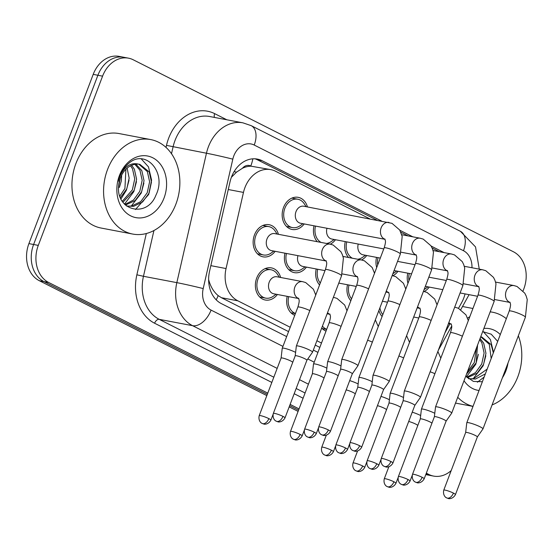 <?xml version="1.0" encoding="UTF-8"?>
<svg xmlns="http://www.w3.org/2000/svg" width="555" height="555" viewBox="0 0 555 555"><rect width="100%" height="100%" fill="white"/><g stroke="black" fill="none" stroke-linecap="round" stroke-linejoin="round"><path stroke-width="0.83" d="M326.035 331.078A16.352 12.834 -79.2 0 1 321.72 328.019M294.767 315.289A16.352 12.834 -79.2 0 1 287.206 296.349M277.41 294.483A16.352 12.834 -79.2 0 1 265.276 300.012A16.352 12.834 -79.2 0 1 256.708 278.076A16.352 12.834 -79.2 0 1 271.388 267.885A16.352 12.834 -79.2 0 1 280.65 277.479M350.829 300.727A16.352 12.834 -79.2 0 1 347.506 284.757M319.562 284.937A16.352 12.834 -79.2 0 1 316.239 268.974M306.443 267.108A16.352 12.834 -79.2 0 1 294.31 272.63A16.352 12.834 -79.2 0 1 284.972 253.184M382.097 316.517A16.352 12.834 -79.2 0 1 378.892 310.536M275.176 251.318A16.352 12.834 -79.2 0 1 263.042 256.84A16.352 12.834 -79.2 0 1 254.474 234.911A16.352 12.834 -79.2 0 1 269.154 224.72A16.352 12.834 -79.2 0 1 278.416 234.314M429.272 287.095A16.352 12.834 -79.2 0 1 424.096 291.548M407.967 283.327A16.352 12.834 -79.2 0 1 407.8 273.171M398.004 271.305A16.352 12.834 -79.2 0 1 392.829 275.759M376.706 267.538A16.352 12.834 -79.2 0 1 376.54 257.381M366.744 255.515A16.352 12.834 -79.2 0 1 361.562 259.969M348.533 257.492A16.352 12.834 -79.2 0 1 345.272 241.591M335.477 239.725A16.352 12.834 -79.2 0 1 330.294 244.179M317.266 241.702A16.352 12.834 -79.2 0 1 314.005 225.802M304.209 223.942A16.352 12.834 -79.2 0 1 292.076 229.465A16.352 12.834 -79.2 0 1 283.508 207.528A16.352 12.834 -79.2 0 1 298.188 197.337A16.352 12.834 -79.2 0 1 307.442 206.932M458.499 308.309L461.656 302.6A28.853 22.644 100.8 0 0 463.73 298.111A28.853 22.644 100.8 0 0 465.041 293.9M242.424 168.276A28.853 22.644 -79.2 0 1 251.151 166.202L250.791 166.021A9.615 7.548 100.8 0 0 242.424 168.276L236.479 172.175L231.386 177.288M208.625 279.664L209.374 282.113C211.323 287.899 214.265 292.402 218.198 295.635L221.424 297.709L288.565 331.613M315.24 345.078L319.833 347.402M369.672 218.767L275.585 171.259A28.853 22.644 100.8 0 0 270.826 169.636L251.151 166.202M444.964 332.771L449.869 323.912M270.826 169.636A28.853 22.644 100.8 0 0 243.472 192.418L226.045 268.551A28.853 22.644 100.8 0 0 237.866 300.831L290.216 327.27M316.884 340.735L321.484 343.059M267.774 393.127L48.653 282.474A28.853 22.644 -79.2 0 1 38.288 245.393L102.578 76.153L97.895 75.265A28.853 22.644 -79.2 0 1 123.8 57.276A28.853 22.644 -79.2 0 0 97.895 75.265L33.605 244.505L97.895 75.265L93.205 74.37A28.853 22.644 -79.2 0 1 119.117 56.381L128.482 58.164A28.853 22.644 -79.2 0 1 133.242 59.787L513.465 251.797A28.853 22.644 -79.2 0 1 523.83 288.877L523.081 290.855M48.653 282.474L43.97 281.586A28.853 22.644 -79.2 0 1 33.605 244.505A28.853 22.644 -79.2 0 0 43.97 281.586L267.302 394.362L43.97 281.586L39.28 280.691A28.853 22.644 -79.2 0 1 28.915 243.61L93.205 74.37M298.569 410.152L289.654 405.649L298.569 410.152M451.208 470.557A28.853 22.644 -79.2 0 1 433.635 476.1L428.946 475.212A28.853 22.644 -79.2 0 1 425.886 474.338A28.853 22.644 -79.2 0 0 428.946 475.212L425.782 474.608M298.097 411.387L289.183 406.884M266.83 395.597L39.28 280.691M433.635 476.1A28.853 22.644 -79.2 0 1 428.876 474.476L426.323 473.186M102.578 76.153A28.853 22.644 -79.2 0 1 128.482 58.164M299.034 408.91L290.126 404.415M444.104 252.608L431.117 246.052M412.837 236.819L399.85 230.263M381.569 221.036L262.133 160.721A28.853 22.644 100.8 0 0 257.374 159.098A28.853 22.644 100.8 0 0 230.013 181.88L209.547 271.333A28.853 22.644 100.8 0 0 221.362 303.62L286.671 336.601M313.339 350.066L317.939 352.383M255.002 158.806A28.853 22.644 -79.2 0 1 257.451 159.826L376.887 220.141M400.863 232.247L408.154 235.93M432.13 248.036L439.414 251.72M306.159 206.689L304.265 203.768A14.43 11.322 100.8 0 0 297.827 199.231A14.43 11.322 100.8 0 0 284.875 208.222A14.43 11.322 100.8 0 0 292.436 227.578A14.43 11.322 100.8 0 0 300.089 225.712L302.926 223.693M384.899 238.997C385.101 240.919 386.474 240.197 384.157 247.905A8.658 1.179 -159.2 0 1 388.826 248.564A8.658 1.179 -159.2 0 1 397.123 251.783A8.658 1.179 -159.2 0 1 397.526 251.984A8.658 1.179 -159.2 0 1 400.342 254.051L402.188 236.423L399.69 229.999L391.99 223.339L303.779 206.231A8.658 6.792 100.8 0 0 296.002 211.628A8.658 6.792 100.8 0 0 300.539 223.242L385.052 239.316M343.67 359.571A8.658 1.179 -159.2 0 0 341.727 359.605A8.658 1.179 -159.2 0 0 341.72 359.64L340.59 369.38A6.251 0.853 -159.2 0 1 340.597 369.366A6.251 0.853 -159.2 0 1 341.991 369.339A6.251 0.853 -159.2 0 1 350.247 372.308A6.251 0.853 -159.2 0 1 352.286 373.806A6.251 0.853 -159.2 0 1 352.272 373.827L357.892 365.787A8.658 1.179 -159.2 0 0 357.913 365.752A8.658 1.179 -159.2 0 0 355.096 363.678A8.658 1.179 -159.2 0 0 343.67 359.571M277.125 234.064L275.231 231.151A14.43 11.322 100.8 0 0 268.8 226.606A14.43 11.322 100.8 0 0 255.841 235.597A14.43 11.322 100.8 0 0 263.403 254.953A14.43 11.322 100.8 0 0 271.055 253.094L273.892 251.075M326.257 260.989A8.658 6.792 100.8 0 1 325.875 260.85A8.658 6.792 100.8 0 1 322.372 249.549A8.658 6.792 100.8 0 1 330.142 244.151L274.746 233.613A8.658 6.792 100.8 0 0 266.976 239.011A8.658 6.792 100.8 0 0 271.513 250.624L326.271 261.037M298.285 346.015A8.658 1.179 -159.2 0 0 296.349 346.049A8.658 1.179 -159.2 0 0 296.335 346.091L295.204 355.824A6.251 0.853 -159.2 0 1 295.211 355.81A6.251 0.853 -159.2 0 1 296.613 355.79A6.251 0.853 -159.2 0 1 304.861 358.752A6.251 0.853 -159.2 0 1 306.901 360.25A6.251 0.853 -159.2 0 1 306.887 360.278L312.514 352.231A8.658 1.179 -159.2 0 0 312.534 352.196A8.658 1.179 -159.2 0 0 309.711 350.129A8.658 1.179 -159.2 0 0 298.285 346.015M279.359 277.236L277.465 274.316A14.43 11.322 100.8 0 0 271.034 269.772A14.43 11.322 100.8 0 0 258.075 278.77A14.43 11.322 100.8 0 0 265.637 298.118A14.43 11.322 100.8 0 0 273.289 296.259L276.126 294.24M298.743 298.5A8.658 6.792 100.8 0 1 298.361 298.361A8.658 6.792 100.8 0 1 294.858 287.053A8.658 6.792 100.8 0 1 302.628 281.662L276.98 276.778A8.658 6.792 100.8 0 0 269.21 282.176A8.658 6.792 100.8 0 0 273.747 293.789L298.756 298.548M295.607 352.37A8.658 1.179 -159.2 0 0 295.593 352.363A8.658 1.179 -159.2 0 0 284.167 348.249A8.658 1.179 -159.2 0 0 282.231 348.283A8.658 1.179 -159.2 0 0 282.224 348.325L281.094 358.058A6.251 0.853 -159.2 0 0 281.087 358.072M292.742 362.311A6.251 0.853 -159.2 0 0 290.751 360.993A6.251 0.853 -159.2 0 0 282.495 358.024A6.251 0.853 -159.2 0 0 281.094 358.044L259.206 415.674C257.909 421.273 262.05 423.611 261.53 423.063L262.231 423.479A6.251 3.781 116.8 0 0 262.848 423.687A6.251 3.781 -63.2 0 0 268.856 418.623A6.251 0.853 -159.2 0 0 262.744 416.201A6.251 0.853 -159.2 0 0 259.206 415.674M374.93 375.36A8.658 1.179 -159.2 0 0 372.995 375.388A8.658 1.179 -159.2 0 0 372.988 375.43L371.857 385.163A6.251 0.853 -159.2 0 0 371.85 385.184A6.251 0.853 -159.2 0 1 373.258 385.128A6.251 0.853 -159.2 0 1 381.514 388.098A6.251 0.853 -159.2 0 1 383.547 389.596A6.251 0.853 -159.2 0 0 383.547 389.596L389.159 381.576A8.658 1.179 -159.2 0 0 389.18 381.542A8.658 1.179 -159.2 0 0 386.356 379.467A8.658 1.179 -159.2 0 0 374.93 375.36M315.49 226.086A14.43 11.322 100.8 0 0 321.088 242.431M326.472 243.451A14.43 11.322 100.8 0 0 331.356 241.501L334.186 239.482M326.985 228.272A8.658 6.792 100.8 0 0 331.807 239.032L383.776 248.917M406.198 391.143A8.658 1.179 -159.2 0 0 404.262 391.178A8.658 1.179 -159.2 0 0 404.255 391.219L403.117 400.953A6.251 0.853 -159.2 0 1 403.124 400.939A6.251 0.853 -159.2 0 1 404.526 400.918A6.251 0.853 -159.2 0 1 412.774 403.887A6.251 0.853 -159.2 0 1 414.814 405.379A6.251 0.853 -159.2 0 1 414.8 405.407L420.426 397.366A8.658 1.179 -159.2 0 0 420.447 397.325A8.658 1.179 -159.2 0 0 417.624 395.257A8.658 1.179 -159.2 0 0 406.198 391.143M346.757 241.876A14.43 11.322 100.8 0 0 352.356 258.221M357.739 259.24A14.43 11.322 100.8 0 0 362.616 257.291L365.454 255.272M358.252 244.061A8.658 6.792 100.8 0 0 363.074 254.821L380.293 258.096M446.067 421.196A6.251 0.853 -159.2 0 0 446.081 421.169L451.694 413.149A8.658 1.179 -159.2 0 0 451.714 413.114A8.658 1.179 -159.2 0 0 448.891 411.047A8.658 1.179 -159.2 0 0 437.465 406.933A8.658 1.179 -159.2 0 0 435.529 406.968A8.658 1.179 -159.2 0 0 435.515 407.009L434.385 416.743A6.251 0.853 -159.2 0 0 434.385 416.756M422.147 477.307A6.251 0.853 -159.2 0 1 424.187 478.798L446.081 421.169A6.251 0.853 -159.2 0 0 444.042 419.677A6.251 0.853 -159.2 0 0 435.793 416.708A6.251 0.853 -159.2 0 0 434.392 416.729L412.497 474.358C411.206 479.95 415.348 482.295 414.828 481.747L415.529 482.163A6.251 3.781 116.8 0 0 416.146 482.371A6.251 3.781 -63.2 0 0 422.147 477.307A6.251 0.853 -159.2 0 0 416.035 474.886A6.251 0.853 -159.2 0 0 412.497 474.358M378.024 257.666A14.43 11.322 100.8 0 0 377.712 264.874M392.871 273.726A14.43 11.322 100.8 0 0 393.883 273.074L396.721 271.062M394.078 270.549A8.658 6.792 100.8 0 0 394.341 270.604L411.553 273.886M477.335 436.986A6.251 0.853 -159.2 0 0 477.349 436.958L482.961 428.939A8.658 1.179 -159.2 0 0 482.975 428.904A8.658 1.179 -159.2 0 0 480.158 426.837A8.658 1.179 -159.2 0 0 468.732 422.723A8.658 1.179 -159.2 0 0 466.79 422.757A8.658 1.179 -159.2 0 0 466.783 422.799L465.652 432.532A6.251 0.853 -159.2 0 0 465.652 432.546M453.414 493.09A6.251 0.853 -159.2 0 1 455.454 494.588L477.349 436.958A6.251 0.853 -159.2 0 0 475.309 435.46A6.251 0.853 -159.2 0 0 467.053 432.491A6.251 0.853 -159.2 0 0 465.659 432.518L443.764 490.148C442.467 495.74 446.615 498.085 446.095 497.537L446.789 497.953A6.251 3.781 116.8 0 0 447.413 498.161A6.251 3.781 -63.2 0 0 453.414 493.09A6.251 0.853 -159.2 0 0 447.302 490.675A6.251 0.853 -159.2 0 0 443.764 490.148M409.292 273.449A14.43 11.322 100.8 0 0 408.979 280.657M424.138 289.516A14.43 11.322 100.8 0 0 425.151 288.864L427.988 286.852M425.345 286.338A8.658 6.792 100.8 0 0 425.609 286.394L442.821 289.668M340.992 365.918A8.658 1.179 -159.2 0 0 340.978 365.912A8.658 1.179 -159.2 0 0 329.552 361.804A8.658 1.179 -159.2 0 0 327.616 361.839A8.658 1.179 -159.2 0 0 327.603 361.881L326.472 371.614A6.251 0.853 -159.2 0 0 326.472 371.628M338.127 375.86A6.251 0.853 -159.2 0 0 336.129 374.542A6.251 0.853 -159.2 0 0 327.88 371.572A6.251 0.853 -159.2 0 0 326.479 371.6L304.584 429.23C303.294 434.822 307.435 437.167 306.915 436.618L307.616 437.028A6.251 3.781 116.8 0 0 308.233 437.243A6.251 3.781 -63.2 0 0 314.234 432.172A6.251 0.853 -159.2 0 0 308.122 429.757A6.251 0.853 -159.2 0 0 304.584 429.23M286.463 253.462A14.43 11.322 100.8 0 0 294.67 270.743A14.43 11.322 100.8 0 0 302.322 268.877L305.16 266.865M297.952 255.654A8.658 6.792 100.8 0 0 302.773 266.407L324.994 270.639M372.259 381.708A8.658 1.179 -159.2 0 0 372.245 381.701A8.658 1.179 -159.2 0 0 360.819 377.594A8.658 1.179 -159.2 0 0 358.877 377.629A8.658 1.179 -159.2 0 0 358.87 377.664L357.739 387.404A6.251 0.853 -159.2 0 0 357.739 387.418M369.394 391.65A6.251 0.853 -159.2 0 0 367.396 390.332A6.251 0.853 -159.2 0 0 359.14 387.362A6.251 0.853 -159.2 0 0 357.746 387.39L335.851 445.02C334.554 450.611 338.703 452.949 338.182 452.408L338.876 452.818A6.251 3.781 116.8 0 0 339.5 453.026A6.251 3.781 -63.2 0 0 345.501 447.961A6.251 0.853 -159.2 0 0 339.389 445.547A6.251 0.853 -159.2 0 0 335.851 445.02M317.724 269.251A14.43 11.322 100.8 0 0 320.277 283.05M403.52 397.498A8.658 1.179 -159.2 0 0 403.506 397.491A8.658 1.179 -159.2 0 0 392.08 393.384A8.658 1.179 -159.2 0 0 390.144 393.412A8.658 1.179 -159.2 0 0 390.137 393.453L389.006 403.187A6.251 0.853 -159.2 0 0 389 403.208M400.654 407.439A6.251 0.853 -159.2 0 0 398.663 406.121A6.251 0.853 -159.2 0 0 390.408 403.152A6.251 0.853 -159.2 0 0 389.006 403.18L367.119 460.81C365.821 466.401 369.97 468.739 369.443 468.198L370.143 468.607A6.251 3.781 116.8 0 0 370.761 468.815A6.251 3.781 -63.2 0 0 376.769 463.751A6.251 0.853 -159.2 0 0 370.657 461.33A6.251 0.853 -159.2 0 0 367.119 460.81M348.991 285.041A14.43 11.322 100.8 0 0 351.544 298.84M326.874 368.159A8.658 1.179 -159.2 0 0 326.86 368.152A8.658 1.179 -159.2 0 0 315.434 364.038A8.658 1.179 -159.2 0 0 313.499 364.073A8.658 1.179 -159.2 0 0 313.492 364.115L312.354 373.848A6.251 0.853 -159.2 0 1 312.361 373.834A6.251 0.853 -159.2 0 1 313.762 373.813A6.251 0.853 -159.2 0 1 322.011 376.776A6.251 0.853 -159.2 0 1 324.009 378.094M288.697 296.634A14.43 11.322 100.8 0 0 295.447 313.499M467.56 318.147A48.091 37.74 -79.2 0 1 469.821 316.69M490.169 311.875A48.091 37.74 -79.2 0 1 492.632 312.236A48.091 37.74 -79.2 0 1 506.327 318.688M518.342 335.81A48.091 37.74 -79.2 0 1 517.836 376.748A48.091 37.74 -79.2 0 1 492.084 404.935M468.989 378.794L473.568 378.697L487.172 369.103M468.337 378.614L475.427 379.051L485.354 373.897M466.741 377.164L475.489 372.648L481.726 363.983L484.099 352.987L481.858 342.879L479.652 339.556M467.324 377.733L477.071 373.244L483.585 364.337L485.958 353.341L483.717 343.233L480.075 338.446M467.414 371.774L474.289 362.568L476.433 348.034M466.568 374.008L476.148 362.921L477.571 345.043M491.189 358.537L489.295 344.294L480.824 336.85M493.339 352.876L491.154 344.648L481.761 336.989L480.685 336.836M465.777 376.096L473.38 381.41L482.371 381.757M508.012 362.998A31.358 24.614 -79.2 0 1 505.945 370.74A31.358 24.614 -79.2 0 1 502.407 377.754M479.048 390.491A31.358 24.614 -79.2 0 1 464.015 380.737M483.877 328.435A31.358 24.614 -79.2 0 1 500.291 334.561M497.696 341.408L491.231 334.2L482.683 331.585M473.02 406.364A48.091 37.74 -79.2 0 1 457.722 397.29M466.408 376.817L475.739 364.323L478.396 354.326M473.158 378.76L483.176 365.738L485.833 355.741M477.397 382.208L484.168 377.025M493.513 352.418L490.412 339.556L483.218 331.599M107.524 169.553A48.091 37.74 -79.2 0 1 150.703 139.576A48.091 37.74 -79.2 0 1 175.914 204.087A48.091 37.74 -79.2 0 1 132.735 234.064A48.091 37.74 -79.2 0 1 107.524 169.553M132.735 234.064L101.107 228.043A48.091 37.74 -79.2 0 1 75.903 163.538A48.091 37.74 -79.2 0 1 119.082 133.561L150.703 139.576M121.399 175.602A21.742 17.066 -79.2 0 1 121.281 181.083L119.374 187.437M127.06 206.134L131.646 206.03L140.72 201.638L147.235 192.731L149.607 181.735L147.373 171.627L138.896 164.19M126.408 205.954L133.505 206.384L142.579 201.992L149.094 193.084L151.466 182.089L149.233 171.981L139.832 164.329L138.604 164.162A21.742 17.066 -79.2 0 0 120.4 177.898A21.742 17.066 -79.2 0 0 118.791 184.572C114.774 210.518 146.846 218.927 155.927 195.166C167.221 172.501 145.556 148.504 128.996 163.149C124.91 166.479 121.822 170.857 119.727 176.289L118.236 181.298L119.811 176.483C124.577 166.327 130.841 162.22 138.604 164.162M124.819 204.504L133.561 199.98L139.798 191.315L142.17 180.32L139.936 170.212L134.872 164.342M125.395 205.073L135.143 200.577L141.657 191.669L144.029 180.673L141.796 170.565L135.906 164.19M122.267 201.278L132.361 189.907L134.733 178.911L132.499 168.796L130.578 165.82M122.912 202.235L134.22 190.254L136.592 179.258L134.359 169.15L131.681 165.307M119.831 196.075L124.924 188.492L125.895 169.268M120.4 197.635L126.783 188.846L129.155 178.12L127.123 168.144M121.281 181.083L121.691 175.033M164.016 198.079A31.358 24.614 -79.2 0 1 130.689 215.86A31.358 24.614 -79.2 0 1 119.422 175.56A31.358 24.614 -79.2 0 1 152.75 157.773A31.358 24.614 -79.2 0 1 164.016 198.079M120.976 198.961L126.373 190.247L129.031 180.243M124.486 204.15L133.81 191.655L136.468 181.658M131.23 206.099L141.248 193.071L143.905 183.074M135.469 209.54L148.684 194.486L151.591 180.111L148.483 166.895L141.289 158.931M434.787 413.288A8.658 1.179 -159.2 0 0 434.773 413.281A8.658 1.179 -159.2 0 0 423.347 409.167A8.658 1.179 -159.2 0 0 421.412 409.202A8.658 1.179 -159.2 0 0 421.405 409.243L420.267 418.976A6.251 0.853 -159.2 0 1 420.274 418.963A6.251 0.853 -159.2 0 1 421.675 418.942A6.251 0.853 -159.2 0 1 429.924 421.911A6.251 0.853 -159.2 0 1 431.922 423.229M379.918 307.831A14.43 11.322 100.8 0 0 382.811 314.629M358.142 383.942A8.658 1.179 -159.2 0 0 358.128 383.935A8.658 1.179 -159.2 0 0 349.699 380.605M355.276 393.883A6.251 0.853 -159.2 0 0 353.278 392.565A6.251 0.853 -159.2 0 0 346.181 389.867M322.434 326.125A14.43 11.322 100.8 0 0 326.715 329.288M389.409 399.732A8.658 1.179 -159.2 0 0 389.395 399.725A8.658 1.179 -159.2 0 0 380.966 396.388M386.544 409.673A6.251 0.853 -159.2 0 0 384.546 408.355A6.251 0.853 -159.2 0 0 377.449 405.656M420.669 415.522A8.658 1.179 -159.2 0 0 420.655 415.515A8.658 1.179 -159.2 0 0 412.233 412.178M417.811 425.463A6.251 0.853 -159.2 0 0 415.813 424.145A6.251 0.853 -159.2 0 0 408.716 421.446M234.12 171.599A28.853 0.839 12.9 0 1 236.479 172.175M216.2 299.825A28.853 17.448 -63.2 0 0 218.198 295.635M208.708 281.947A28.853 0.839 12.9 0 1 209.374 282.113M250.791 166.021A28.853 17.448 -63.2 0 0 252.851 158.82M221.424 297.709L237.866 300.831M210.845 265.658L226.045 268.551M228.265 189.526L243.472 192.418M119.713 179.959L118.999 183.088M28.915 243.61L38.288 245.393M471.958 267.753A19.238 15.096 100.8 0 0 463.487 250.721L254.225 145.049A19.238 15.096 100.8 0 0 233.78 155.955A19.238 15.096 100.8 0 0 232.816 159.153L203.199 288.579A19.238 15.096 100.8 0 0 211.073 310.099L282.953 346.396M479.263 269.14L475.538 246.933L460.442 231.324A19.238 11.627 116.8 0 1 463.487 250.721M277.167 368.395L192.592 325.688A38.475 30.192 -79.2 0 1 176.837 282.641L206.46 153.222A38.475 30.192 -79.2 0 1 208.389 146.825A38.475 30.192 -79.2 0 1 242.937 122.842L209.554 116.494A38.475 30.192 100.8 0 0 175.012 140.47A38.475 30.192 100.8 0 0 173.077 146.867L171.502 153.749M166.021 147.422L166.486 145.382L206.46 153.222A19.238 0.562 12.9 0 1 232.816 159.153M166.486 145.382A43.283 33.966 -79.2 0 1 214.667 113.643L226.794 119.769M303.099 398.226L294.185 393.724M271.832 382.437L154.595 323.232A43.283 33.966 -79.2 0 1 136.87 274.808L146.319 233.53M428.876 474.476L426.032 473.935M203.199 288.579A19.238 0.562 12.9 0 0 176.837 282.641L143.461 276.293A38.475 30.192 100.8 0 0 159.216 319.34L273.816 377.206M153.936 230.519L143.461 276.293L136.87 274.808M211.073 310.099A19.238 11.627 116.8 0 1 192.592 325.688L159.216 319.34A4.808 2.907 -63.2 0 0 154.595 323.232M308.434 384.185L299.52 379.682M296.169 388.5L305.083 392.995M307.817 358.953L314.213 362.186M214.667 113.643A4.808 2.907 -63.2 0 0 214.48 117.431M460.442 231.324L251.186 125.652A19.238 11.627 116.8 0 1 254.225 145.049M257.451 159.826L262.133 160.721M328.352 429.938A6.251 3.781 -63.2 0 1 322.344 435.002A6.251 3.781 116.8 0 1 321.727 434.794L323.412 435.363C322.628 435.411 327.499 436.667 330.392 431.436A6.251 0.853 -159.2 0 0 328.352 429.938A6.251 0.853 -159.2 0 0 322.24 427.523A6.251 0.853 -159.2 0 0 318.702 426.996L340.597 369.366M388.923 222.43A8.658 6.792 100.8 0 0 381.153 227.827A8.658 6.792 100.8 0 0 384.657 239.129A8.658 6.792 100.8 0 0 385.038 239.274M282.974 416.389A6.251 3.781 -63.2 0 1 276.966 421.453A6.251 3.781 116.8 0 1 276.348 421.245L278.027 421.807C277.25 421.856 282.12 423.111 285.006 417.88A6.251 0.853 -159.2 0 0 282.974 416.389A6.251 0.853 -159.2 0 0 276.855 413.968A6.251 0.853 -159.2 0 0 273.324 413.44L295.211 355.81M330.142 244.151L333.208 245.06L340.909 251.72L342.331 254.572L343.406 258.144L341.561 275.773A8.658 1.179 -159.2 0 0 338.744 273.698A8.658 1.179 -159.2 0 0 338.342 273.504A8.658 1.179 -159.2 0 0 330.045 270.285A8.658 1.179 -159.2 0 0 325.383 269.626L296.349 346.049M262.231 423.479L263.909 424.048C263.132 424.096 268.003 425.345 270.896 420.114A6.251 0.853 -159.2 0 0 268.856 418.623M309.836 310.543A8.658 1.179 -159.2 0 0 297.862 307.13L282.231 348.283M359.619 445.727A6.251 3.781 -63.2 0 1 353.611 450.792A6.251 3.781 116.8 0 1 352.994 450.584L354.673 451.153C353.896 451.201 358.766 452.45 361.659 447.226A6.251 0.853 -159.2 0 0 359.619 445.727A6.251 0.853 -159.2 0 0 353.507 443.306A6.251 0.853 -159.2 0 0 349.969 442.786L371.857 385.156M401.758 234.716L420.19 238.22A8.658 6.792 100.8 0 0 412.421 243.617A8.658 6.792 100.8 0 0 415.924 254.918A8.658 6.792 100.8 0 0 416.299 255.057M420.19 238.22L423.25 239.129L430.958 245.789L432.38 248.64L433.455 252.213L431.61 269.841A8.658 1.179 -159.2 0 0 428.786 267.767A8.658 1.179 -159.2 0 0 428.391 267.572A8.658 1.179 -159.2 0 0 420.086 264.353A8.658 1.179 -159.2 0 0 415.424 263.694C417.742 255.98 416.368 256.708 416.167 254.787M390.887 461.517A6.251 3.781 -63.2 0 1 384.879 466.582A6.251 3.781 116.8 0 1 384.261 466.373L385.94 466.942C385.163 466.991 390.033 468.24 392.919 463.009A6.251 0.853 -159.2 0 0 390.887 461.517A6.251 0.853 -159.2 0 0 384.768 459.096A6.251 0.853 -159.2 0 0 381.236 458.569L403.124 400.939M433.025 250.499L451.458 254.01A8.658 6.792 100.8 0 0 443.681 259.407A8.658 6.792 100.8 0 0 447.184 270.708A8.658 6.792 100.8 0 0 447.566 270.847M451.458 254.01L454.517 254.911L462.225 261.578L463.647 264.423L464.715 268.003L462.877 285.631A8.658 1.179 -159.2 0 0 460.053 283.556A8.658 1.179 -159.2 0 0 459.658 283.362A8.658 1.179 -159.2 0 0 451.354 280.136A8.658 1.179 -159.2 0 0 446.692 279.484C449.009 271.77 447.635 272.491 447.427 270.576M464.285 266.289L482.725 269.799A8.658 6.792 100.8 0 0 474.948 275.19A8.658 6.792 100.8 0 0 478.452 286.498A8.658 6.792 100.8 0 0 478.833 286.637M482.725 269.799L485.785 270.701L493.485 277.368L494.907 280.213L495.983 283.792L494.144 301.421A8.658 1.179 -159.2 0 0 491.321 299.346A8.658 1.179 -159.2 0 0 490.925 299.152A8.658 1.179 -159.2 0 0 482.621 295.926A8.658 1.179 -159.2 0 0 477.959 295.267C480.269 287.559 478.903 288.281 478.694 286.359M495.553 282.079L513.986 285.582A8.658 6.792 100.8 0 0 506.215 290.98A8.658 6.792 100.8 0 0 509.719 302.288A8.658 6.792 100.8 0 0 510.1 302.426M513.986 285.582L517.052 286.491L524.752 293.151L526.175 296.002L527.25 299.575L525.405 317.203A8.658 1.179 -159.2 0 0 522.588 315.136A8.658 1.179 -159.2 0 0 522.186 314.935A8.658 1.179 -159.2 0 0 513.888 311.716A8.658 1.179 -159.2 0 0 509.226 311.057C511.537 303.349 510.17 304.071 509.962 302.149M307.616 437.028L309.295 437.597C308.518 437.645 313.388 438.901 316.274 433.67A6.251 0.853 -159.2 0 0 314.234 432.172M342.976 256.431L361.409 259.941A8.658 6.792 100.8 0 0 353.639 265.339A8.658 6.792 100.8 0 0 357.142 276.64A8.658 6.792 100.8 0 0 357.517 276.778M368.617 288.822A8.658 1.179 -159.2 0 0 356.643 285.416L327.616 361.839M338.876 452.818L340.562 453.386C339.785 453.435 344.648 454.691 347.541 449.46A6.251 0.853 -159.2 0 0 345.501 447.961M392.149 275.627L392.676 275.731A8.658 6.792 100.8 0 0 392.135 275.655M386.322 290.966A8.658 6.792 100.8 0 0 388.403 292.429A8.658 6.792 100.8 0 0 388.784 292.568M399.884 304.612A8.658 1.179 -159.2 0 0 387.91 301.199L358.877 377.629M370.143 468.607L371.829 469.176C371.045 469.225 375.915 470.473 378.808 465.25A6.251 0.853 -159.2 0 0 376.769 463.751M423.416 291.417L423.944 291.514A8.658 6.792 100.8 0 0 423.403 291.444M417.589 306.755A8.658 6.792 100.8 0 0 419.67 308.219A8.658 6.792 100.8 0 0 420.052 308.358M431.152 320.401A8.658 1.179 -159.2 0 0 419.178 316.988L390.144 393.412M300.123 434.412A6.251 3.781 -63.2 0 1 294.115 439.477A6.251 3.781 116.8 0 1 293.498 439.269L295.177 439.831C294.4 439.879 299.27 441.135 302.156 435.904A6.251 0.853 -159.2 0 0 300.123 434.412A6.251 0.853 -159.2 0 0 294.004 431.991A6.251 0.853 -159.2 0 0 290.473 431.464L312.361 373.834M333.368 297.348L333.895 297.445A8.658 6.792 100.8 0 0 333.361 297.376M327.54 312.687A8.658 6.792 100.8 0 0 329.621 314.151A8.658 6.792 100.8 0 0 330.003 314.29M341.103 326.333A8.658 1.179 -159.2 0 0 329.129 322.92L313.499 364.073M408.036 479.541A6.251 3.781 -63.2 0 1 402.028 484.605A6.251 3.781 116.8 0 1 401.411 484.397L403.09 484.966C402.313 485.014 407.183 486.263 410.069 481.032A6.251 0.853 -159.2 0 0 408.036 479.541A6.251 0.853 -159.2 0 0 401.917 477.12A6.251 0.853 -159.2 0 0 398.386 476.592L420.274 418.963M454.677 307.206L455.204 307.303A8.658 6.792 100.8 0 0 454.67 307.234M448.856 322.538A8.658 6.792 100.8 0 0 450.938 324.002A8.658 6.792 100.8 0 0 451.319 324.148M462.412 336.191A8.658 1.179 -159.2 0 0 450.445 332.778L421.412 409.202M331.384 450.195A6.251 3.781 -63.2 0 1 325.383 455.267A6.251 3.781 116.8 0 1 324.765 455.051L326.444 455.62C325.667 455.669 330.537 456.925 333.423 451.694A6.251 0.853 -159.2 0 0 331.384 450.195A6.251 0.853 -159.2 0 0 325.272 447.781A6.251 0.853 -159.2 0 0 321.733 447.254L326.312 435.21M372.37 342.123A8.658 1.179 -159.2 0 0 367.618 340.208M362.651 465.985A6.251 3.781 -63.2 0 1 356.65 471.049A6.251 3.781 116.8 0 1 356.026 470.841L357.711 471.41C356.934 471.459 361.798 472.714 364.69 467.483A6.251 0.853 -159.2 0 0 362.651 465.985A6.251 0.853 -159.2 0 0 356.539 463.571A6.251 0.853 -159.2 0 0 353.001 463.043L357.573 451M403.631 357.906A8.658 1.179 -159.2 0 0 398.885 355.998M393.918 481.775A6.251 3.781 -63.2 0 1 387.91 486.839A6.251 3.781 116.8 0 1 387.293 486.631L388.979 487.2C388.195 487.248 393.065 488.497 395.958 483.273A6.251 0.853 -159.2 0 0 393.918 481.775A6.251 0.853 -159.2 0 0 387.806 479.353A6.251 0.853 -159.2 0 0 384.268 478.833L388.84 466.79M434.898 373.695A8.658 1.179 -159.2 0 0 430.146 371.788M251.186 125.652L242.937 122.842M438.332 350.254L451.68 326.111M460.837 309.551L469.072 294.663M297.827 199.231L291.895 198.1M384.157 247.905L341.727 359.605M292.436 227.578L286.505 226.447M400.342 254.051L357.913 365.752M330.392 431.436L352.286 373.806M318.702 426.996C317.404 432.588 321.553 434.926 321.033 434.385L321.727 434.794M268.8 226.606L262.862 225.476M263.403 254.953L257.471 253.822M325.383 269.626C327.693 261.911 326.326 262.64 326.118 260.718M341.561 275.773L312.534 352.196M285.006 417.88L306.901 360.25M273.324 413.44C272.026 419.032 276.168 421.377 275.648 420.829L276.348 421.245M271.034 269.772L265.096 268.648M315.74 294.996L313.395 289.231L305.687 282.564L302.628 281.662M265.637 298.118L259.705 296.994M297.862 307.13C300.179 299.423 298.805 300.144 298.604 298.222M270.896 420.114L273.018 414.523M415.424 263.694L372.995 375.388M401.001 252.192L416.319 255.106M431.61 269.841L389.18 381.542M361.659 447.226L383.547 389.596M349.969 442.786C348.672 448.378 352.813 450.715 352.293 450.174L352.994 450.584M446.692 279.484L404.262 391.178M397.56 261.377L415.043 264.707M432.262 267.982L447.587 270.896M462.877 285.631L420.447 397.325M392.919 463.009L414.814 405.379M381.236 458.569C379.939 464.167 384.081 466.505 383.56 465.957L384.261 466.373M424.187 478.798C421.3 484.029 416.43 482.781 417.207 482.725L415.529 482.163M477.959 295.267L435.529 406.968M428.828 277.167L446.31 280.49M463.529 283.772L478.854 286.685M494.144 301.421L451.714 413.114M455.454 494.588C452.561 499.819 447.698 498.563 448.475 498.515L446.789 497.953M509.226 311.057L466.79 422.757M460.095 292.957L477.571 296.28M494.796 299.554L510.114 302.475M525.405 317.203L482.975 428.904M374.521 273.275L372.176 267.51L364.469 260.843L361.409 259.941M294.67 270.743L288.739 269.612M342.22 273.913L357.538 276.827M356.643 285.416C358.96 277.701 357.587 278.423 357.385 276.508M316.274 433.67L318.397 428.078M374.243 272.221L374.875 272.345M405.788 289.065L403.443 283.3L395.736 276.633L392.676 275.731M338.779 283.099L356.261 286.422M385.905 292.062L388.805 292.617M387.91 301.199C390.227 293.491 388.854 294.212 388.653 292.291M347.541 449.46L349.664 443.868M405.511 288.01L406.142 288.128M437.056 304.848L434.711 299.083L427.003 292.423L423.944 291.514M382.416 301.24L387.529 302.211M417.173 307.852L420.073 308.407M419.178 316.988C421.488 309.281 420.121 310.002 419.913 308.08M378.808 465.25L380.931 459.658M315.462 293.942L316.093 294.06M347.007 310.779L344.662 305.014L336.954 298.354L333.895 297.445M295.399 313.624L290.973 312.784M327.124 313.783L330.024 314.338M329.129 322.92C331.446 315.212 330.072 315.934 329.871 314.012M302.156 435.904L304.286 430.312M290.473 431.464C289.176 437.056 293.317 439.4 292.797 438.852L293.498 439.269M492.632 312.236L490.204 311.778M472.936 308.49L462.516 306.513M472.999 406.413L455.523 403.083M118.409 187.521L120.275 178.294M436.771 303.8L437.409 303.918M468.323 320.637L465.971 314.872L458.27 308.212L455.204 307.303M413.683 317.03L418.789 318.001M448.44 323.641L451.333 324.189M450.445 332.778C452.755 325.07 451.388 325.792 451.18 323.87M410.069 481.032L412.198 475.441M398.386 476.592C397.089 482.191 401.23 484.529 400.71 483.981L401.411 484.397M346.729 309.732L347.361 309.85M378.274 326.569L375.333 319.895M326.666 329.413L322.24 328.567M333.423 451.694L335.546 446.102M321.733 447.254C320.443 452.845 324.585 455.19 324.065 454.642L324.765 455.051M377.99 325.521L378.628 325.639M409.541 342.359L406.6 335.685M364.69 467.483L366.813 461.892M353.001 463.043C351.703 468.635 355.852 470.973 355.332 470.432L356.026 470.841M409.257 341.304L409.895 341.429M440.809 358.148L437.867 351.475M395.958 483.273L398.081 477.682M384.268 478.833C382.971 484.425 387.119 486.763 386.592 486.222L387.293 486.631"/></g></svg>

